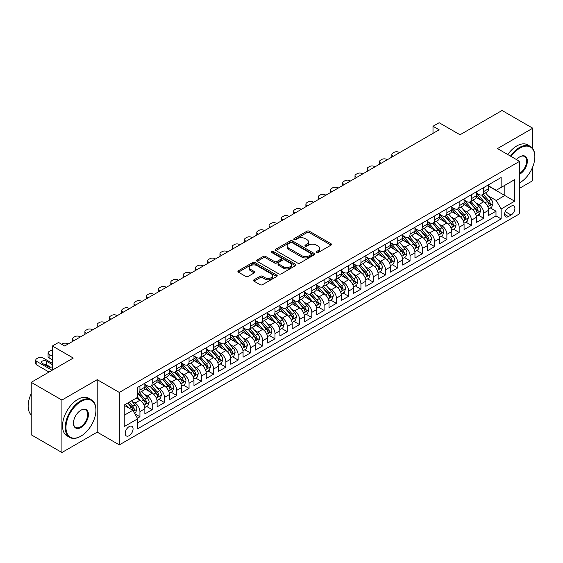 <?xml version="1.0" encoding="UTF-8"?>
<svg xmlns="http://www.w3.org/2000/svg" width="563" height="563" viewBox="0 0 563 563"><rect width="100%" height="100%" fill="white"/><g stroke="black" fill="none" stroke-linecap="round" stroke-linejoin="round"><path stroke-width="0.84" d="M316.526 252.527A1.196 0.69 0 0 0 318.215 252.527L331.016 245.137A1.703 0.985 0 0 0 331.516 244.441A1.703 0.985 0 0 0 331.016 243.744L309.326 231.217A1.703 0.985 0 0 0 306.912 231.217L294.111 238.613A1.196 0.69 0 0 0 293.759 239.099A1.196 0.69 0 0 0 294.111 239.585A1.196 0.69 0 0 0 295.8 239.585L297.454 238.628A5.454 3.146 0 0 1 305.167 238.628L306.976 239.676A5.454 3.146 0 0 1 308.573 241.9A5.454 3.146 0 0 1 306.976 244.124L305.315 245.081A1.196 0.69 0 0 0 304.97 245.574A1.196 0.69 0 0 0 305.315 246.059A1.196 0.69 0 0 0 307.004 246.059L308.665 245.102A5.454 3.146 0 0 1 316.378 245.102L318.186 246.144A5.454 3.146 0 0 1 319.777 248.374A5.454 3.146 0 0 1 318.186 250.598L316.526 251.555A1.196 0.69 0 0 0 316.174 252.041A1.196 0.69 0 0 0 316.526 252.527L316.526 251.555M129.131 435.678A5.56 3.209 120 0 0 132.762 430.779A5.56 3.209 120 0 0 131.911 426.325A5.56 3.209 120 0 0 129.131 426.599A5.56 3.209 120 0 0 125.507 431.497A5.56 3.209 120 0 0 126.358 435.952A5.56 3.209 120 0 0 129.131 435.678M254.012 279.783A1.703 0.985 0 0 0 253.512 280.48A1.703 0.985 0 0 0 254.012 281.176L260.092 284.688A1.703 0.985 0 0 0 262.506 284.688L276.729 276.482A1.703 0.985 0 0 0 277.228 275.786A1.703 0.985 0 0 0 276.729 275.089L255.032 262.562A1.703 0.985 0 0 0 252.625 262.562L238.402 270.775A1.703 0.985 0 0 0 237.903 271.472A1.703 0.985 0 0 0 238.402 272.168L245.757 276.412A1.703 0.985 0 0 0 248.163 276.412L254.251 272.9A1.703 0.985 0 0 0 254.75 272.203A1.703 0.985 0 0 0 254.251 271.507L250.605 269.403A4.56 2.632 0 0 1 249.268 267.538A4.56 2.632 0 0 1 252.083 265.11A4.56 2.632 0 0 1 257.052 265.68L271.331 273.921A4.56 2.632 0 0 1 272.668 275.786A4.56 2.632 0 0 1 269.853 278.213A4.56 2.632 0 0 1 264.884 277.643L262.506 276.271A1.703 0.985 0 0 0 260.092 276.271L254.012 279.783L254.012 281.176L260.092 277.693L260.092 276.271M532.76 148.639L532.76 128.209L502.069 110.489L460.02 134.768L439.147 122.72L433.003 126.26L439.147 129.807L64.675 346.006L58.538 342.459L52.401 346.006L52.401 370.102M61.916 400.054L61.916 452.511L97.209 432.131L97.209 379.673L61.916 400.054L31.218 382.333L73.267 358.054L52.401 346.006M97.209 379.673L119.314 392.432L519.565 161.349L519.565 213.806L119.314 444.89L119.314 392.432M532.76 128.209L497.467 148.59L519.565 161.349M297.574 263.055A1.703 0.985 0 0 0 299.988 263.055L314.203 254.842A1.703 0.985 0 0 0 314.703 254.145A1.703 0.985 0 0 0 314.203 253.449L292.514 240.929A1.703 0.985 0 0 0 290.1 240.929L275.884 249.135A1.703 0.985 0 0 0 275.384 249.831A1.703 0.985 0 0 0 275.884 250.528L297.574 263.055M272.203 252.787A1.196 0.69 0 0 1 273.414 252.956L273.414 251.534L295.469 264.272A1.703 0.985 0 0 1 295.962 264.969A1.703 0.985 0 0 1 295.469 265.659L281.247 273.871A1.703 0.985 0 0 1 278.833 273.871L257.143 261.345L257.143 259.958A1.703 0.985 0 0 0 256.644 260.655A1.703 0.985 0 0 0 257.143 261.345M257.143 259.958L263.231 256.439A1.703 0.985 0 0 1 265.637 256.439L274.434 261.521A1.703 0.985 0 0 0 276.848 261.521L280.881 259.191A1.703 0.985 0 0 0 281.38 258.494A1.703 0.985 0 0 0 280.881 257.798L271.725 252.513A1.196 0.69 0 0 1 271.373 252.027A1.196 0.69 0 0 1 272.112 251.387A1.196 0.69 0 0 1 273.414 251.534M61.916 452.511L31.218 434.791L31.218 382.333M519.565 188.288L532.76 180.667L532.76 166.789M137.393 418.218L139.941 416.747L134.846 413.805M131.946 401.285L135.029 403.066A6.946 4.011 60 0 1 139.941 411.574L144.853 408.738L144.853 413.911L152.214 409.66L146.626 406.437M144.219 394.199L147.302 395.979A6.946 4.011 60 0 1 152.214 404.487L157.126 401.651L157.126 406.824L164.495 402.573L158.907 399.343M156.5 387.112L159.582 388.892A6.946 4.011 60 0 1 164.495 397.394L169.407 394.564L169.407 399.737L176.768 395.479L171.187 392.256M168.78 380.025L171.863 381.798A6.946 4.011 60 0 1 176.768 390.307L181.68 387.471L181.68 392.65L189.048 388.393L183.461 385.169M181.054 372.931L184.136 374.712A6.946 4.011 60 0 1 189.048 383.22L193.961 380.384L193.961 385.556L201.329 381.306L195.741 378.083M193.334 365.844L196.417 367.625A6.946 4.011 60 0 1 201.329 376.133L206.241 373.297L206.241 378.47L213.602 374.219L208.021 370.989M205.608 358.758L208.69 360.538A6.946 4.011 60 0 1 213.602 369.039L218.514 366.21L218.514 371.383L225.883 367.125L220.295 363.902M217.888 351.671L220.97 353.451A6.946 4.011 60 0 1 225.883 361.953L230.795 359.117L230.795 364.296L238.163 360.038L232.575 356.815M230.168 344.577L233.251 346.358A6.946 4.011 60 0 1 238.163 354.866L243.068 352.03L243.068 357.202L250.436 352.952L244.849 349.729M242.442 337.49L245.524 339.271A6.946 4.011 60 0 1 250.436 347.779L255.349 344.943L255.349 350.116L262.717 345.865L257.129 342.635M254.722 330.404L257.805 332.184A6.946 4.011 60 0 1 262.717 340.685L267.629 337.856L267.629 343.029L274.99 338.778L269.41 335.548M266.996 323.317L270.085 325.097A6.946 4.011 60 0 1 274.99 333.599L279.902 330.762L279.902 335.942L287.271 331.684L281.683 328.461M279.276 316.223L282.359 318.004A6.946 4.011 60 0 1 287.271 326.512L292.183 323.676L292.183 328.848L299.551 324.598L293.963 321.374M291.557 309.136L294.639 310.917A6.946 4.011 60 0 1 299.551 319.425L304.456 316.589L304.456 321.762L311.825 317.511L306.237 314.288M303.83 302.049L306.912 303.83A6.946 4.011 60 0 1 311.825 312.338L316.737 309.502L316.737 314.675L324.105 310.424L318.517 307.194M316.11 294.963L319.193 296.743A6.946 4.011 60 0 1 324.105 305.245L329.017 302.408L329.017 307.588L336.378 303.33L330.798 300.107M328.391 287.869L331.473 289.649A6.946 4.011 60 0 1 336.378 298.158L341.291 295.322L341.291 300.494L348.659 296.244L343.071 293.02M340.664 280.782L343.747 282.563A6.946 4.011 60 0 1 348.659 291.071L353.571 288.235L353.571 293.407L360.939 289.157L355.352 285.934M352.945 273.695L356.027 275.476A6.946 4.011 60 0 1 360.939 283.984L365.844 281.148L365.844 286.321L373.213 282.07L367.625 278.84M365.218 266.609L368.301 268.389A6.946 4.011 60 0 1 373.213 276.89L378.125 274.054L378.125 279.234L385.493 274.976L379.905 271.753M377.499 259.515L380.581 261.295A6.946 4.011 60 0 1 385.493 269.804L390.405 266.968L390.405 272.14L397.767 267.889L392.186 264.666M389.779 252.428L392.861 254.209A6.946 4.011 60 0 1 397.767 262.717L402.679 259.881L402.679 265.053L410.047 260.803L404.459 257.58M402.052 245.341L405.135 247.122A6.946 4.011 60 0 1 410.047 255.63L414.959 252.794L414.959 257.967L422.327 253.716L416.74 250.486M414.333 238.255L417.415 240.035A6.946 4.011 60 0 1 422.327 248.536L427.24 245.7L427.24 250.88L434.601 246.622L429.013 243.399M426.606 231.168L429.689 232.941A6.946 4.011 60 0 1 434.601 241.45L439.513 238.613L439.513 243.793L446.881 239.535L441.293 236.312M438.887 224.074L441.969 225.854A6.946 4.011 60 0 1 446.881 234.363L451.793 231.527L451.793 236.699L459.155 232.449L453.574 229.225M451.167 216.987L454.25 218.768A6.946 4.011 60 0 1 459.155 227.276L464.067 224.44L464.067 229.613L471.435 225.362L465.847 222.132M463.44 209.9L466.523 211.681A6.946 4.011 60 0 1 471.435 220.182L476.347 217.346L476.347 222.526L483.716 218.268L483.716 213.096A6.946 4.011 -120 0 0 478.803 204.587L475.721 202.814M478.128 215.045L483.716 218.268M144.853 408.738A6.946 4.011 -120 0 0 139.941 400.23L136.253 398.104M157.126 401.651A6.946 4.011 -120 0 0 152.214 393.143L144.621 388.759M169.407 394.564A6.946 4.011 -120 0 0 164.495 386.056L156.901 381.672M181.68 387.471A6.946 4.011 -120 0 0 176.768 378.969L169.181 374.585M193.961 380.384A6.946 4.011 -120 0 0 189.048 371.876L181.455 367.491M206.241 373.297A6.946 4.011 -120 0 0 201.329 364.789L193.735 360.404M218.514 366.21A6.946 4.011 -120 0 0 213.602 357.702L206.009 353.318M230.795 359.117A6.946 4.011 -120 0 0 225.883 350.615L218.289 346.231M243.068 352.03A6.946 4.011 -120 0 0 238.163 343.521L230.57 339.137M255.349 344.943A6.946 4.011 -120 0 0 250.436 336.435L242.843 332.05M267.629 337.856A6.946 4.011 -120 0 0 262.717 329.348L255.123 324.964M279.902 330.762A6.946 4.011 -120 0 0 274.99 322.261L267.397 317.877M292.183 323.676A6.946 4.011 -120 0 0 287.271 315.167L279.677 310.783M304.456 316.589A6.946 4.011 -120 0 0 299.551 308.081L291.958 303.696M316.737 309.502A6.946 4.011 -120 0 0 311.825 300.994L304.231 296.61M329.017 302.408A6.946 4.011 -120 0 0 324.105 293.907L316.512 289.523M341.291 295.322A6.946 4.011 -120 0 0 336.378 286.813L328.785 282.436M353.571 288.235A6.946 4.011 -120 0 0 348.659 279.727L341.065 275.342M365.844 281.148A6.946 4.011 -120 0 0 360.939 272.64L353.346 268.255M378.125 274.054A6.946 4.011 -120 0 0 373.213 265.553L365.619 261.169M390.405 266.968A6.946 4.011 -120 0 0 385.493 258.459L377.9 254.082M402.679 259.881A6.946 4.011 -120 0 0 397.767 251.372L390.18 246.988M414.959 252.794A6.946 4.011 -120 0 0 410.047 244.286L402.454 239.901M427.24 245.7A6.946 4.011 -120 0 0 422.327 237.199L414.734 232.815M439.513 238.613A6.946 4.011 -120 0 0 434.601 230.112L427.007 225.728M451.793 231.527A6.946 4.011 -120 0 0 446.881 223.018L439.288 218.634M464.067 224.44A6.946 4.011 -120 0 0 459.155 215.932L451.568 211.547M476.347 217.346A6.946 4.011 -120 0 0 471.435 208.845L463.842 204.46M511.091 206.22L508.389 207.782A5.384 3.111 120 0 0 504.877 212.525A5.384 3.111 120 0 0 505.701 216.839A5.384 3.111 120 0 0 508.389 216.572L511.091 215.01A5.384 3.111 120 0 0 514.61 210.266A5.384 3.111 120 0 0 513.787 205.952A5.384 3.111 120 0 0 511.091 206.22M124.226 415.262L132.819 410.3L137.731 418.802L137.731 428.725L501.147 218.908L501.147 208.986L496.235 200.477L487.994 195.72M137.731 418.802L124.226 426.599L124.226 405.05L137.731 397.253L137.731 387.33L501.147 177.514L501.147 187.437L514.652 179.639L514.652 201.188L501.147 208.986M144.853 384.353L147.302 385.768A6.946 4.011 60 0 0 150.778 386.112L155.691 383.276A6.946 4.011 -120 0 0 157.126 380.102L157.126 376.133M157.126 377.266L159.582 378.681A6.946 4.011 60 0 0 163.052 379.026L167.964 376.19A6.946 4.011 -120 0 0 169.407 373.009L169.407 369.039M169.407 370.18L171.863 371.594A6.946 4.011 60 0 0 175.332 371.939L180.244 369.103A6.946 4.011 -120 0 0 181.68 365.922L181.68 361.953M181.68 363.086L184.136 364.507A6.946 4.011 60 0 0 187.613 364.852L192.525 362.016A6.946 4.011 -120 0 0 193.961 358.835L193.961 354.866M193.961 355.999L196.417 357.421A6.946 4.011 60 0 0 199.886 357.758L204.798 354.929A6.946 4.011 -120 0 0 206.241 351.748L206.241 347.779M206.241 348.912L208.69 350.327A6.946 4.011 60 0 0 212.167 350.672L217.079 347.835A6.946 4.011 -120 0 0 218.514 344.655L218.514 340.685M218.514 341.825L220.97 343.24A6.946 4.011 60 0 0 224.447 343.585L229.352 340.749A6.946 4.011 -120 0 0 230.795 337.568L230.795 333.599M230.795 334.732L233.251 336.153A6.946 4.011 60 0 0 236.72 336.498L241.633 333.662A6.946 4.011 -120 0 0 243.068 330.481L243.068 326.512M243.068 327.645L245.524 329.066A6.946 4.011 60 0 0 249.001 329.404L253.913 326.575A6.946 4.011 -120 0 0 255.349 323.394L255.349 319.425M255.349 320.558L257.805 321.973A6.946 4.011 60 0 0 261.274 322.317L266.186 319.481A6.946 4.011 -120 0 0 267.629 316.307L267.629 312.331M267.629 313.471L270.085 314.886A6.946 4.011 60 0 0 273.555 315.231L278.467 312.395A6.946 4.011 -120 0 0 279.902 309.214L279.902 305.245M279.902 306.378L282.359 307.799A6.946 4.011 60 0 0 285.835 308.144L290.74 305.308A6.946 4.011 -120 0 0 292.183 302.127L292.183 298.158M292.183 299.291L294.639 300.712A6.946 4.011 60 0 0 298.108 301.05L303.021 298.221A6.946 4.011 -120 0 0 304.456 295.04L304.456 291.071M304.456 292.204L306.912 293.619A6.946 4.011 60 0 0 310.389 293.963L315.301 291.127A6.946 4.011 -120 0 0 316.737 287.953L316.737 283.977M316.737 285.117L319.193 286.532A6.946 4.011 60 0 0 322.662 286.877L327.575 284.041A6.946 4.011 -120 0 0 329.017 280.86L329.017 276.89M329.017 278.023L331.473 279.445A6.946 4.011 60 0 0 334.943 279.79L339.855 276.954A6.946 4.011 -120 0 0 341.291 273.773L341.291 269.804M341.291 270.937L343.747 272.358A6.946 4.011 60 0 0 347.223 272.703L352.128 269.867A6.946 4.011 -120 0 0 353.571 266.686L353.571 262.717M353.571 263.85L356.027 265.264A6.946 4.011 60 0 0 359.497 265.609L364.409 262.773A6.946 4.011 -120 0 0 365.844 259.599L365.844 255.63M365.844 256.763L368.301 258.178A6.946 4.011 60 0 0 371.777 258.523L376.689 255.686A6.946 4.011 -120 0 0 378.125 252.506L378.125 248.536M378.125 249.669L380.581 251.091A6.946 4.011 60 0 0 384.05 251.436L388.963 248.6A6.946 4.011 -120 0 0 390.405 245.419L390.405 241.45M390.405 242.583L392.861 244.004A6.946 4.011 60 0 0 396.331 244.349L401.243 241.513A6.946 4.011 -120 0 0 402.679 238.332L402.679 234.363M402.679 235.496L405.135 236.91A6.946 4.011 60 0 0 408.611 237.255L413.516 234.419A6.946 4.011 -120 0 0 414.959 231.245L414.959 227.276M414.959 228.409L417.415 229.824A6.946 4.011 60 0 0 420.885 230.168L425.797 227.332A6.946 4.011 -120 0 0 427.24 224.151L427.24 220.182M427.24 221.322L429.689 222.737A6.946 4.011 60 0 0 433.165 223.082L438.077 220.246A6.946 4.011 -120 0 0 439.513 217.065L439.513 213.096M439.513 214.229L441.969 215.65A6.946 4.011 60 0 0 445.439 215.995L450.351 213.159A6.946 4.011 -120 0 0 451.793 209.978L451.793 206.009M451.793 207.142L454.25 208.556A6.946 4.011 60 0 0 457.719 208.901L462.631 206.065A6.946 4.011 -120 0 0 464.067 202.891L464.067 198.922M464.067 200.055L466.523 201.47A6.946 4.011 60 0 0 469.999 201.814L474.912 198.978A6.946 4.011 -120 0 0 476.347 195.797L476.347 191.828M137.731 422.771L495.989 215.932L495.989 211.181L488.628 215.439L488.628 210.259A6.946 4.011 -120 0 0 483.716 201.758L476.122 197.374M476.347 192.968L478.803 194.383A6.946 4.011 -120 0 0 482.273 194.728A6.946 4.011 -120 0 0 483.716 191.547L483.716 187.578M482.273 194.728L487.185 191.892A6.946 4.011 -120 0 0 488.628 188.711L488.628 184.741M139.941 386.056L139.941 390.025A6.946 4.011 60 0 1 138.498 393.206A6.946 4.011 60 0 1 137.731 393.488M138.498 393.206L143.41 390.37A6.946 4.011 -120 0 0 144.853 387.189L144.853 383.22M152.214 378.969L152.214 382.939A6.946 4.011 60 0 1 150.778 386.112M164.495 371.876L164.495 375.845A6.946 4.011 60 0 1 163.052 379.026M176.768 364.789L176.768 368.758A6.946 4.011 60 0 1 175.332 371.939M189.048 357.702L189.048 361.671A6.946 4.011 60 0 1 187.613 364.852M201.329 350.615L201.329 354.584A6.946 4.011 60 0 1 199.886 357.758M213.602 343.521L213.602 347.491A6.946 4.011 60 0 1 212.167 350.672M225.883 336.435L225.883 340.404A6.946 4.011 60 0 1 224.447 343.585M238.163 329.348L238.163 333.317A6.946 4.011 60 0 1 236.72 336.498M250.436 322.261L250.436 326.23A6.946 4.011 60 0 1 249.001 329.404M262.717 315.167L262.717 319.137A6.946 4.011 60 0 1 261.274 322.317M274.99 308.081L274.99 312.05A6.946 4.011 60 0 1 273.555 315.231M287.271 300.994L287.271 304.963A6.946 4.011 60 0 1 285.835 308.144M299.551 293.907L299.551 297.876A6.946 4.011 60 0 1 298.108 301.05M311.825 286.813L311.825 290.782A6.946 4.011 60 0 1 310.389 293.963M324.105 279.727L324.105 283.696A6.946 4.011 60 0 1 322.662 286.877M336.378 272.64L336.378 276.609A6.946 4.011 60 0 1 334.943 279.79M348.659 265.553L348.659 269.522A6.946 4.011 60 0 1 347.223 272.703M360.939 258.459L360.939 262.435A6.946 4.011 60 0 1 359.497 265.609M373.213 251.372L373.213 255.342A6.946 4.011 60 0 1 371.777 258.523M385.493 244.286L385.493 248.255A6.946 4.011 60 0 1 384.05 251.436M397.767 237.199L397.767 241.168A6.946 4.011 60 0 1 396.331 244.349M410.047 230.105L410.047 234.081A6.946 4.011 60 0 1 408.611 237.255M422.327 223.018L422.327 226.988A6.946 4.011 60 0 1 420.885 230.168M434.601 215.932L434.601 219.901A6.946 4.011 60 0 1 433.165 223.082M446.881 208.845L446.881 212.814A6.946 4.011 60 0 1 445.439 215.995M459.155 201.758L459.155 205.727A6.946 4.011 60 0 1 457.719 208.901M471.435 194.664L471.435 198.633A6.946 4.011 60 0 1 469.999 201.814M471.435 220.182L471.435 225.362M459.155 227.276L459.155 232.449M446.881 234.363L446.881 239.535M434.601 241.45L434.601 246.622M422.327 248.536L422.327 253.716M410.047 255.63L410.047 260.803M397.767 262.717L397.767 267.889M385.493 269.804L385.493 274.976M373.213 276.89L373.213 282.07M360.939 283.984L360.939 289.157M348.659 291.071L348.659 296.244M336.378 298.158L336.378 303.33M324.105 305.245L324.105 310.424M311.825 312.338L311.825 317.511M299.551 319.425L299.551 324.598M287.271 326.512L287.271 331.684M274.99 333.599L274.99 338.778M262.717 340.685L262.717 345.865M250.436 347.779L250.436 352.952M238.163 354.866L238.163 360.038M225.883 361.953L225.883 367.125M213.602 369.039L213.602 374.219M201.329 376.133L201.329 381.306M189.048 383.22L189.048 388.393M176.768 390.307L176.768 395.479M164.495 397.394L164.495 402.573M152.214 404.487L152.214 409.66M139.941 411.574L139.941 416.747M132.819 410.3L124.226 405.339M496.235 200.477L504.828 195.516L504.828 185.311L514.652 179.639M488.628 186.163L514.652 201.188M488.628 185.874L496.235 190.273L501.147 187.437M97.209 432.131L119.314 444.89M433.003 126.26L433.003 133.354M490.408 207.958L495.989 211.181M495.989 215.932L501.147 218.908M317.004 252.696L318.186 252.013A5.454 3.146 0 0 0 319.777 249.789L319.777 248.374M308.573 241.9L308.573 243.322A5.454 3.146 0 0 1 306.976 245.545L305.793 246.228M331.016 243.744L331.016 245.137L309.326 232.639A1.703 0.985 0 0 0 306.912 232.639L294.59 239.754M314.182 254.856L292.514 242.343A1.703 0.985 0 0 0 290.1 242.343L275.905 250.542M311.191 254.631A1.196 0.69 0 0 0 311.543 254.145A1.196 0.69 0 0 0 311.191 253.66L292.155 242.667A1.196 0.69 0 0 0 290.466 242.667L288.72 243.673A5.454 3.146 0 0 0 287.123 245.904A5.454 3.146 0 0 0 288.72 248.128L301.733 255.644A5.454 3.146 0 0 0 309.446 255.644L311.191 254.631L311.191 256.052A1.196 0.69 0 0 0 311.543 255.567L311.543 254.145M287.123 245.904L287.123 247.319A5.454 3.146 0 0 0 288.72 249.543L288.72 248.128M311.191 256.052L309.446 257.059A5.454 3.146 0 0 1 301.733 257.059L288.72 249.543M257.164 261.359L263.231 257.861L263.231 256.439M281.38 258.494L281.38 259.909A1.703 0.985 0 0 1 280.881 260.606L276.848 262.942A1.703 0.985 0 0 1 274.434 262.942L265.637 257.861A1.703 0.985 0 0 0 263.231 257.861M273.414 252.956L295.441 265.673M283.562 266.792A4.56 2.632 0 0 0 288.53 267.362A4.56 2.632 0 0 0 291.345 264.934A4.56 2.632 0 0 0 290.015 263.069L284.984 260.162A1.703 0.985 0 0 0 282.57 260.162L278.537 262.499A1.703 0.985 0 0 0 278.038 263.188A1.703 0.985 0 0 0 278.537 263.885L283.562 266.792L283.562 268.206A4.56 2.632 0 0 0 288.53 268.783A4.56 2.632 0 0 0 291.345 266.348L291.345 264.934M278.038 263.188L278.038 264.61A1.703 0.985 0 0 0 278.537 265.307L278.537 263.885M283.562 268.206L278.537 265.307M272.668 275.786L272.668 277.2A4.56 2.632 0 0 1 269.853 279.635A4.56 2.632 0 0 1 264.884 279.065L262.506 277.693A1.703 0.985 0 0 0 260.092 277.693M249.268 267.538L249.268 268.959A4.56 2.632 0 0 0 250.605 270.817L250.605 269.403M254.23 272.907L250.605 270.817M276.7 276.496L255.032 263.984A1.703 0.985 0 0 0 252.625 263.984L238.423 272.182M488.522 209.042L491.696 207.212L492.921 203.665A4.603 2.653 -120 0 0 491.126 199.351L485.517 192.856M393.41 156.211L392.861 155.895A3.469 2.006 -0 0 1 391.841 154.473A3.469 2.006 -0 0 1 392.861 153.059L394.086 152.348A3.469 2.006 -0 0 1 398.998 152.348L399.547 152.664M484.398 202.201L477.741 194.502A13.28 7.671 -120 0 0 476.347 193.039M480.746 200.041L477.023 195.734A11.028 6.369 -120 0 0 476.347 194.995M481.647 194.974L487.326 201.547A4.603 2.653 60 0 1 488.965 204.714C489.655 205.643 490.148 205.354 490.436 203.862A4.603 2.653 -120 0 0 488.797 200.695L483.188 194.2M481.984 194.868L488.079 201.927A2.343 1.351 60 0 1 488.67 202.842L490.436 203.862M488.965 204.714L489.296 205.263M519.565 182.898L519.874 182.722L519.565 182.898A21.183 12.231 120 0 0 519.874 182.722L519.874 182.722A21.183 12.231 120 0 0 534.85 156.781A21.183 12.231 120 0 0 519.874 148.132A21.183 12.231 120 0 0 511.105 156.465M510.472 156.099A21.704 12.534 -60 0 1 519.501 147.492A21.704 12.534 -60 0 1 530.353 146.415A21.704 12.534 -60 0 1 534.85 156.352A21.704 12.534 -60 0 1 534.85 156.57M516.538 159.603A10.591 6.116 -60 0 1 519.874 156.781A10.591 6.116 -60 0 1 527.362 161.102A10.591 6.116 -60 0 1 519.874 174.073A10.591 6.116 -60 0 1 519.565 174.241M507.77 154.543A21.704 12.534 -60 0 1 516.799 145.93A21.704 12.534 -60 0 1 527.651 144.86L530.353 146.415M519.565 173.404A10.071 5.813 120 0 0 526.095 164.523A10.071 5.813 120 0 0 524.54 156.493A10.071 5.813 120 0 0 519.684 156.887M80.579 436.346L80.945 436.135A21.183 12.231 120 0 0 95.921 410.188A21.183 12.231 120 0 0 80.945 401.546A21.183 12.231 120 0 0 65.962 427.486A21.183 12.231 120 0 0 80.945 436.135L80.572 436.346A21.704 12.534 -60 0 1 80.572 436.346A21.704 12.534 -60 0 1 69.721 437.423A21.704 12.534 -60 0 1 66.399 420.033A21.704 12.534 -60 0 1 80.572 400.905A21.704 12.534 -60 0 1 91.424 399.829A21.704 12.534 -60 0 1 95.921 409.765A21.704 12.534 -60 0 1 95.921 409.984M80.945 427.486A10.591 6.116 -60 0 1 73.457 423.165A10.591 6.116 -60 0 1 80.945 410.188L80.945 410.188A10.591 6.116 -60 0 1 88.433 414.516A10.591 6.116 -60 0 1 80.945 427.486M73.457 422.947A10.071 5.813 120 0 0 75.541 427.345A10.071 5.813 120 0 0 80.572 426.845A10.071 5.813 120 0 0 87.152 417.971A10.071 5.813 120 0 0 85.611 409.906A10.071 5.813 120 0 0 80.755 410.3M69.721 437.423L67.025 435.861A21.704 12.534 -60 0 1 63.696 418.471A21.704 12.534 -60 0 1 77.877 399.343A21.704 12.534 -60 0 1 88.729 398.273L91.424 399.829M31.218 414.938A21.704 12.534 -60 0 1 31.218 393.678M476.242 216.136L479.416 214.299L480.64 210.759A4.603 2.653 -120 0 0 478.853 206.438L473.244 199.942M381.13 163.298L380.581 162.981A3.469 2.006 -0 0 1 379.561 161.567A3.469 2.006 -0 0 1 380.581 160.145L381.805 159.435A3.469 2.006 -0 0 1 386.718 159.435L387.274 159.758M472.118 209.295L465.467 201.589A13.28 7.671 -120 0 0 464.067 200.132M468.472 207.128L464.749 202.821A11.028 6.369 -120 0 0 464.067 202.082M469.373 202.068L475.045 208.634A4.603 2.653 60 0 1 476.685 211.801C477.375 212.73 477.867 212.448 478.163 210.956A4.603 2.653 -120 0 0 476.516 207.782L470.907 201.287M469.704 201.955L475.805 209.014A2.343 1.351 60 0 1 476.389 209.936L478.163 210.956M476.685 211.801L477.023 212.35M463.968 223.222L467.135 221.393L468.367 217.846A4.603 2.653 -120 0 0 466.572 213.525L460.963 207.029M368.856 170.385L368.301 170.068A3.469 2.006 -0 0 1 367.287 168.654A3.469 2.006 -0 0 1 368.301 167.232L369.532 166.528A3.469 2.006 -0 0 1 374.444 166.528L374.993 166.845M459.837 216.382L453.187 208.676A13.28 7.671 -120 0 0 451.793 207.219M456.192 214.221L452.469 209.915A11.028 6.369 -120 0 0 451.793 209.169M457.093 209.154L462.765 215.72A4.603 2.653 60 0 1 464.412 218.894C465.101 219.816 465.594 219.535 465.882 218.043A4.603 2.653 -120 0 0 464.243 214.869L458.634 208.38M457.43 209.049L463.525 216.108A2.343 1.351 60 0 1 464.116 217.022L465.882 218.043M464.412 218.894L464.742 219.436M451.688 230.309L454.862 228.479L456.086 224.933A4.603 2.653 -120 0 0 454.299 220.612L448.69 214.116M356.576 177.479L356.027 177.155A3.469 2.006 -0 0 1 355.007 175.74A3.469 2.006 -0 0 1 356.027 174.326L357.252 173.615A3.469 2.006 -0 0 1 362.164 173.615L362.72 173.932M447.564 223.469L440.913 215.77A13.28 7.671 -120 0 0 439.513 214.306M443.911 221.308L440.196 217.001A11.028 6.369 -120 0 0 439.513 216.255M444.819 216.241L450.491 222.814A4.603 2.653 60 0 1 452.131 225.981C452.821 226.903 453.314 226.622 453.602 225.13A4.603 2.653 -120 0 0 451.962 221.963L446.353 215.467M445.15 216.136L451.245 223.194A2.343 1.351 60 0 1 451.836 224.109L453.602 225.13M452.131 225.981L452.469 226.523M439.407 237.396L442.581 235.566L443.813 232.019A4.603 2.653 -120 0 0 442.018 227.705L436.409 221.21M344.303 184.565L343.747 184.249A3.469 2.006 -0 0 1 342.733 182.827A3.469 2.006 -0 0 1 343.747 181.413L344.978 180.702A3.469 2.006 -0 0 1 349.883 180.702L350.439 181.019M435.283 230.556L428.633 222.857A13.28 7.671 -120 0 0 427.24 221.393M431.638 228.395L427.915 224.088A11.028 6.369 -120 0 0 427.24 223.349M432.539 223.328L438.211 229.901A4.603 2.653 60 0 1 439.851 233.068C440.548 233.997 441.033 233.708 441.329 232.216A4.603 2.653 -120 0 0 439.689 229.05L434.073 222.554M432.87 223.222L438.971 230.281A2.343 1.351 60 0 1 439.562 231.196L441.329 232.216M439.851 233.068L440.189 233.617M427.134 244.49L430.308 242.653L431.532 239.113A4.603 2.653 -120 0 0 429.738 234.792L424.129 228.296M332.022 191.652L331.473 191.336A3.469 2.006 -0 0 1 330.453 189.914A3.469 2.006 -0 0 1 331.473 188.499L332.698 187.789A3.469 2.006 -0 0 1 337.61 187.789L338.159 188.112M423.01 237.649L416.353 229.943A13.28 7.671 -120 0 0 414.959 228.487M419.358 235.482L415.635 231.175A11.028 6.369 -120 0 0 414.959 230.436M420.258 230.422L425.938 236.988A4.603 2.653 60 0 1 427.577 240.155C428.267 241.084 428.76 240.802 429.048 239.31A4.603 2.653 -120 0 0 427.408 236.136L421.8 229.641M420.596 230.309L426.691 237.368A2.343 1.351 60 0 1 427.282 238.29L429.048 239.31M427.577 240.155L427.908 240.704M414.854 251.577L418.027 249.747L419.252 246.2A4.603 2.653 -120 0 0 417.465 241.879L411.856 235.383M319.742 198.739L319.193 198.422A3.469 2.006 -0 0 1 318.172 197.008A3.469 2.006 -0 0 1 319.193 195.586L320.417 194.882A3.469 2.006 -0 0 1 325.33 194.882L325.886 195.199M410.73 244.736L404.079 237.03A13.28 7.671 -120 0 0 402.679 235.573M407.084 242.576L403.361 238.262A11.028 6.369 -120 0 0 402.679 237.523M407.985 237.509L413.657 244.075A4.603 2.653 60 0 1 415.297 247.248C415.987 248.17 416.479 247.889 416.768 246.397A4.603 2.653 -120 0 0 415.128 243.223L409.519 236.734M408.316 237.403L414.41 244.462A2.343 1.351 60 0 1 415.001 245.377L416.768 246.397M415.297 247.248L415.635 247.79M402.58 258.663L405.747 256.834L406.979 253.287A4.603 2.653 -120 0 0 405.184 248.966L399.575 242.47M307.468 205.833L306.912 205.509A3.469 2.006 -0 0 1 305.899 204.095A3.469 2.006 -0 0 1 306.912 202.68L308.144 201.969A3.469 2.006 -0 0 1 313.056 201.969L313.605 202.286M398.449 251.823L391.799 244.124A13.28 7.671 -120 0 0 390.405 242.66M394.804 249.662L391.081 245.355A11.028 6.369 -120 0 0 390.405 244.609M395.705 244.595L401.377 251.168A4.603 2.653 60 0 1 403.024 254.335C403.713 255.257 404.206 254.976 404.494 253.484A4.603 2.653 -120 0 0 402.855 250.317L397.246 243.821M396.042 244.49L402.137 251.548A2.343 1.351 60 0 1 402.728 252.463L404.494 253.484M403.024 254.335L403.354 254.877M390.3 265.75L393.474 263.92L394.698 260.373A4.603 2.653 -120 0 0 392.911 256.059L387.302 249.564M295.188 212.92L294.639 212.603A3.469 2.006 -0 0 1 293.619 211.181A3.469 2.006 -0 0 1 294.639 209.767L295.864 209.056A3.469 2.006 -0 0 1 300.776 209.056L301.325 209.373M386.176 258.91L379.518 251.211A13.28 7.671 -120 0 0 378.125 249.747M382.523 256.749L378.808 252.442A11.028 6.369 -120 0 0 378.125 251.703M383.431 251.682L389.103 258.255A4.603 2.653 60 0 1 390.743 261.422C391.433 262.351 391.925 262.062 392.214 260.57A4.603 2.653 -120 0 0 390.574 257.404L384.965 250.908M383.762 251.577L389.856 258.635A2.343 1.351 60 0 1 390.448 259.55L392.214 260.57M390.743 261.422L391.074 261.971M378.019 272.844L381.193 271.007L382.425 267.467A4.603 2.653 -120 0 0 380.63 263.146L375.021 256.651M282.915 220.006L282.359 219.69A3.469 2.006 -0 0 1 281.345 218.268A3.469 2.006 -0 0 1 282.359 216.854L283.59 216.143A3.469 2.006 -0 0 1 288.495 216.143L289.051 216.466M373.895 266.003L367.245 258.297A13.28 7.671 -120 0 0 365.844 256.841M370.25 263.836L366.527 259.529A11.028 6.369 -120 0 0 365.844 258.79M371.151 258.776L376.823 265.342A4.603 2.653 60 0 1 378.463 268.509C379.159 269.438 379.645 269.156 379.941 267.664A4.603 2.653 -120 0 0 378.301 264.49L372.685 257.995M371.481 258.663L377.583 265.722A2.343 1.351 60 0 1 378.174 266.644L379.941 267.664M378.463 268.509L378.8 269.058M365.746 279.931L368.92 278.101L370.144 274.554A4.603 2.653 -120 0 0 368.35 270.233L362.741 263.737M270.634 227.093L270.085 226.776A3.469 2.006 -0 0 1 269.065 225.362A3.469 2.006 -0 0 1 270.085 223.94L271.31 223.237A3.469 2.006 -0 0 1 276.222 223.237L276.771 223.553M361.622 273.09L354.964 265.384A13.28 7.671 -120 0 0 353.571 263.927M357.969 270.93L354.247 266.616A11.028 6.369 -120 0 0 353.571 265.877M358.87 265.863L364.55 272.429A4.603 2.653 60 0 1 366.189 275.603C366.879 276.524 367.372 276.243 367.66 274.751A4.603 2.653 -120 0 0 366.02 271.577L360.411 265.082M359.208 265.757L365.303 272.816A2.343 1.351 60 0 1 365.894 273.731L367.66 274.751M366.189 275.603L366.52 276.144M353.465 287.017L356.639 285.188L357.864 281.641A4.603 2.653 -120 0 0 356.076 277.32L350.467 270.824M258.354 234.187L257.805 233.863A3.469 2.006 -0 0 1 256.784 232.449A3.469 2.006 -0 0 1 257.805 231.027L259.029 230.323A3.469 2.006 -0 0 1 263.941 230.323L264.497 230.64M349.341 280.177L342.691 272.471A13.28 7.671 -120 0 0 341.291 271.014M345.696 278.016L341.973 273.709A11.028 6.369 -120 0 0 341.291 272.964M346.597 272.949L352.269 279.515A4.603 2.653 60 0 1 353.909 282.689C354.599 283.611 355.091 283.33 355.38 281.838A4.603 2.653 -120 0 0 353.74 278.671L348.131 272.175M346.928 272.844L353.022 279.902A2.343 1.351 60 0 1 353.613 280.817L355.38 281.838M353.909 282.689L354.247 283.231M341.192 294.104L344.359 292.274L345.591 288.728A4.603 2.653 -120 0 0 343.796 284.406L338.187 277.918M246.08 241.274L245.524 240.957A3.469 2.006 -0 0 1 244.511 239.535A3.469 2.006 -0 0 1 245.524 238.121L246.756 237.41A3.469 2.006 -0 0 1 251.668 237.41L252.217 237.727M337.061 287.264L330.411 279.565A13.28 7.671 -120 0 0 329.017 278.101M333.416 285.103L329.693 280.796A11.028 6.369 -120 0 0 329.017 280.057M334.316 280.036L339.989 286.609A4.603 2.653 60 0 1 341.628 289.776C342.325 290.705 342.818 290.417 343.106 288.925A4.603 2.653 -120 0 0 341.467 285.758L335.858 279.262M334.654 279.931L340.749 286.989A2.343 1.351 60 0 1 341.34 287.904L343.106 288.925M341.628 289.776L341.966 290.325M328.912 301.198L332.086 299.361L333.31 295.821A4.603 2.653 -120 0 0 331.523 291.5L325.907 285.005M233.8 248.36L233.251 248.044A3.469 2.006 -0 0 1 232.23 246.622A3.469 2.006 -0 0 1 233.251 245.208L234.475 244.497A3.469 2.006 -0 0 1 239.388 244.497L239.937 244.821M324.788 294.35L318.13 286.651A13.28 7.671 -120 0 0 316.737 285.188M321.135 292.19L317.419 287.883A11.028 6.369 -120 0 0 316.737 287.144M322.036 287.123L327.715 293.696A4.603 2.653 60 0 1 329.355 296.863C330.045 297.792 330.537 297.51 330.826 296.011A4.603 2.653 -120 0 0 329.186 292.844L323.577 286.349M322.374 287.017L328.468 294.076A2.343 1.351 60 0 1 329.059 294.998L330.826 296.011M329.355 296.863L329.686 297.412M316.631 308.285L319.805 306.455L321.037 302.908A4.603 2.653 -120 0 0 319.242 298.587L313.633 292.091M221.526 255.447L220.97 255.13A3.469 2.006 -0 0 1 219.957 253.716A3.469 2.006 -0 0 1 220.97 252.294L222.202 251.584A3.469 2.006 -0 0 1 227.107 251.584L227.663 251.907M312.507 301.444L305.857 293.738A13.28 7.671 -120 0 0 304.456 292.281M308.862 299.284L305.139 294.97A11.028 6.369 -120 0 0 304.456 294.231M309.763 294.217L315.435 300.783A4.603 2.653 60 0 1 317.075 303.957C317.764 304.879 318.257 304.597 318.552 303.105A4.603 2.653 -120 0 0 316.906 299.931L311.297 293.436M310.093 294.104L316.195 301.17A2.343 1.351 60 0 1 316.786 302.085L318.552 303.105M317.075 303.957L317.412 304.499M304.358 315.371L307.532 313.542L308.756 309.995A4.603 2.653 -120 0 0 306.962 305.674L301.353 299.178M209.246 262.541L208.69 262.217A3.469 2.006 -0 0 1 207.677 260.803A3.469 2.006 -0 0 1 208.69 259.381L209.922 258.677A3.469 2.006 -0 0 1 214.834 258.677L215.383 258.994M300.234 308.531L293.576 300.825A13.28 7.671 -120 0 0 292.183 299.368M296.581 306.371L292.859 302.064A11.028 6.369 -120 0 0 292.183 301.318M297.482 301.304L303.161 307.87A4.603 2.653 60 0 1 304.801 311.043C305.491 311.965 305.983 311.684 306.272 310.192A4.603 2.653 -120 0 0 304.632 307.025L299.023 300.529M297.82 301.198L303.914 308.257A2.343 1.351 60 0 1 304.506 309.171L306.272 310.192M304.801 311.043L305.132 311.585M292.077 322.458L295.251 320.629L296.476 317.082A4.603 2.653 -120 0 0 294.688 312.761L289.079 306.272M196.966 269.628L196.417 269.311A3.469 2.006 -0 0 1 195.396 267.889A3.469 2.006 -0 0 1 196.417 266.475L197.641 265.764A3.469 2.006 -0 0 1 202.553 265.764L203.109 266.081M287.953 315.618L281.303 307.919A13.28 7.671 -120 0 0 279.902 306.455M284.301 313.457L280.585 309.15A11.028 6.369 -120 0 0 279.902 308.411M285.209 308.39L290.881 314.963A4.603 2.653 60 0 1 292.521 318.13C293.21 319.059 293.703 318.771 293.992 317.279A4.603 2.653 -120 0 0 292.352 314.112L286.743 307.616M285.54 308.285L291.634 315.343A2.343 1.351 60 0 1 292.225 316.258L293.992 317.279M292.521 318.13L292.859 318.679M279.804 329.552L282.971 327.715L284.202 324.175A4.603 2.653 -120 0 0 282.408 319.854L276.799 313.359M184.692 276.714L184.136 276.398A3.469 2.006 -0 0 1 183.123 274.976A3.469 2.006 -0 0 1 184.136 273.562L185.368 272.851A3.469 2.006 -0 0 1 190.28 272.851L190.829 273.168M275.673 322.705L269.023 315.006A13.28 7.671 -120 0 0 267.629 313.542M272.028 320.544L268.305 316.237A11.028 6.369 -120 0 0 267.629 315.498M272.928 315.477L278.601 322.05A4.603 2.653 60 0 1 280.24 325.217C280.937 326.146 281.423 325.857 281.718 324.365A4.603 2.653 -120 0 0 280.078 321.199L274.47 314.703M273.259 315.371L279.361 322.43A2.343 1.351 60 0 1 279.952 323.352L281.718 324.365M280.24 325.217L280.578 325.766M267.524 336.639L270.697 334.802L271.922 331.262A4.603 2.653 -120 0 0 270.134 326.941L264.519 320.446M172.412 283.801L171.863 283.485A3.469 2.006 -0 0 1 170.842 282.07A3.469 2.006 -0 0 1 171.863 280.648L173.087 279.938A3.469 2.006 -0 0 1 177.999 279.938L178.548 280.261M263.4 329.798L256.742 322.092A13.28 7.671 -120 0 0 255.349 320.636M259.747 327.638L256.031 323.324A11.028 6.369 -120 0 0 255.349 322.585M260.648 322.571L266.327 329.137A4.603 2.653 60 0 1 267.967 332.311C268.657 333.233 269.149 332.951 269.438 331.459A4.603 2.653 -120 0 0 267.798 328.285L262.189 321.79M260.986 322.458L267.08 329.517A2.343 1.351 60 0 1 267.671 330.439L269.438 331.459M267.967 332.311L268.298 332.853M255.243 343.726L258.417 341.896L259.649 338.349A4.603 2.653 -120 0 0 257.854 334.028L252.245 327.532M160.131 290.895L159.582 290.571A3.469 2.006 -0 0 1 158.569 289.157A3.469 2.006 -0 0 1 159.582 287.735L160.807 287.031A3.469 2.006 -0 0 1 165.719 287.031L166.275 287.348M251.119 336.885L244.469 329.179A13.28 7.671 -120 0 0 243.068 327.722M247.474 334.725L243.751 330.418A11.028 6.369 -120 0 0 243.068 329.672M248.374 329.658L254.047 336.224A4.603 2.653 60 0 1 255.686 339.398C256.376 340.319 256.869 340.038 257.164 338.546A4.603 2.653 -120 0 0 255.518 335.379L249.909 328.883M248.705 329.552L254.807 336.611A2.343 1.351 60 0 1 255.398 337.526L257.164 338.546M255.686 339.398L256.024 339.939M242.97 350.812L246.144 348.983L247.368 345.436A4.603 2.653 -120 0 0 245.574 341.115L239.965 334.626M147.858 297.982L147.302 297.665A3.469 2.006 -0 0 1 146.289 296.244A3.469 2.006 -0 0 1 147.302 294.829L148.533 294.118A3.469 2.006 -0 0 1 153.446 294.118L153.995 294.435M238.839 343.972L232.188 336.273A13.28 7.671 -120 0 0 230.795 334.809M235.193 341.811L231.47 337.504A11.028 6.369 -120 0 0 230.795 336.765M236.094 336.744L241.766 343.317A4.603 2.653 60 0 1 243.413 346.484C244.103 347.413 244.595 347.125 244.884 345.633A4.603 2.653 -120 0 0 243.244 342.466L237.635 335.97M236.432 336.639L242.526 343.697A2.343 1.351 60 0 1 243.117 344.612L244.884 345.633M243.413 346.484L243.744 347.033M230.689 357.899L233.863 356.069L235.088 352.529A4.603 2.653 -120 0 0 233.3 348.208L227.691 341.713M135.577 305.069L135.029 304.752A3.469 2.006 -0 0 1 134.008 303.33A3.469 2.006 -0 0 1 135.029 301.916L136.253 301.205A3.469 2.006 -0 0 1 141.165 301.205L141.721 301.522M226.565 351.059L219.915 343.36A13.28 7.671 -120 0 0 218.514 341.896M222.913 348.898L219.197 344.591A11.028 6.369 -120 0 0 218.514 343.852M223.821 343.831L229.493 350.404A4.603 2.653 60 0 1 231.133 353.571C231.822 354.5 232.315 354.211 232.603 352.719A4.603 2.653 -120 0 0 230.964 349.553L225.355 343.057M224.151 343.726L230.246 350.784A2.343 1.351 60 0 1 230.837 351.699L232.603 352.719M231.133 353.571L231.47 354.12M218.409 364.993L221.583 363.156L222.814 359.616A4.603 2.653 -120 0 0 221.02 355.295L215.411 348.8M123.304 312.155L122.748 311.839A3.469 2.006 -0 0 1 121.735 310.424A3.469 2.006 -0 0 1 122.748 309.003L123.98 308.292A3.469 2.006 -0 0 1 128.892 308.292L129.441 308.615M214.285 358.152L207.634 350.446A13.28 7.671 -120 0 0 206.241 348.99M210.639 355.992L206.917 351.678A11.028 6.369 -120 0 0 206.241 350.939M211.54 350.925L217.212 357.491A4.603 2.653 60 0 1 218.852 360.665C219.549 361.587 220.034 361.305 220.33 359.813A4.603 2.653 -120 0 0 218.69 356.639L213.081 350.144M211.871 350.812L217.972 357.871A2.343 1.351 60 0 1 218.564 358.793L220.33 359.813M218.852 360.665L219.19 361.207M206.135 372.08L209.309 370.25L210.534 366.703A4.603 2.653 -120 0 0 208.739 362.382L203.13 355.886M111.024 319.249L110.475 318.925A3.469 2.006 -0 0 1 109.454 317.511A3.469 2.006 -0 0 1 110.475 316.089L111.699 315.386A3.469 2.006 -0 0 1 116.611 315.386L117.16 315.702M202.011 365.239L195.354 357.533A13.28 7.671 -120 0 0 193.961 356.076M198.359 363.079L194.636 358.772A11.028 6.369 -120 0 0 193.961 358.026M199.26 358.012L204.939 364.578A4.603 2.653 60 0 1 206.579 367.752C207.268 368.674 207.761 368.392 208.05 366.9A4.603 2.653 -120 0 0 206.41 363.726L200.801 357.238M199.598 357.906L205.692 364.965A2.343 1.351 60 0 1 206.283 365.88L208.05 366.9M206.579 367.752L206.91 368.293M193.855 379.166L197.029 377.337L198.253 373.79A4.603 2.653 -120 0 0 196.466 369.469L190.857 362.973M98.743 326.336L98.194 326.012A3.469 2.006 -0 0 1 97.174 324.598A3.469 2.006 -0 0 1 98.194 323.183L99.419 322.472A3.469 2.006 -0 0 1 104.331 322.472L104.887 322.789M189.731 372.326L183.081 364.627A13.28 7.671 -120 0 0 181.68 363.163M186.086 370.165L182.363 365.859A11.028 6.369 -120 0 0 181.68 365.12M186.986 365.098L192.659 371.671A4.603 2.653 60 0 1 194.298 374.838C194.988 375.76 195.481 375.479 195.776 373.987A4.603 2.653 -120 0 0 194.129 370.82L188.521 364.324M187.317 364.993L193.419 372.052A2.343 1.351 60 0 1 194.003 372.966L195.776 373.987M194.298 374.838L194.636 375.387M181.582 386.253L184.748 384.423L185.98 380.877A4.603 2.653 -120 0 0 184.185 376.563L178.577 370.067M86.47 333.423L85.914 333.106A3.469 2.006 -0 0 1 84.9 331.684A3.469 2.006 -0 0 1 85.914 330.27L87.145 329.559A3.469 2.006 -0 0 1 92.058 329.559L92.606 329.876M177.451 379.413L170.8 371.714A13.28 7.671 -120 0 0 169.407 370.25M173.805 377.252L170.082 372.945A11.028 6.369 -120 0 0 169.407 372.206M174.706 372.185L180.378 378.758A4.603 2.653 60 0 1 182.025 381.925C182.715 382.854 183.207 382.566 183.496 381.074A4.603 2.653 -120 0 0 181.856 377.907L176.247 371.411M175.044 372.08L181.138 379.138A2.343 1.351 60 0 1 181.729 380.053L183.496 381.074M182.025 381.925L182.356 382.474M169.301 393.347L172.475 391.51L173.7 387.97A4.603 2.653 -120 0 0 171.912 383.649L166.303 377.154M74.189 340.509L73.64 340.193A3.469 2.006 -0 0 1 72.62 338.778A3.469 2.006 -0 0 1 73.64 337.357L74.865 336.646A3.469 2.006 -0 0 1 79.777 336.646L80.333 336.97M165.177 386.507L158.527 378.8A13.28 7.671 -120 0 0 157.126 377.344M161.525 384.339L157.809 380.032A11.028 6.369 -120 0 0 157.126 379.293M162.433 379.279L168.105 385.845A4.603 2.653 60 0 1 169.744 389.012C170.434 389.941 170.927 389.659 171.215 388.167A4.603 2.653 -120 0 0 169.576 384.993L163.967 378.498M162.763 379.166L168.858 386.225A2.343 1.351 60 0 1 169.449 387.147L171.215 388.167M169.744 389.012L170.082 389.561M157.021 400.434L160.195 398.604L161.426 395.057A4.603 2.653 -120 0 0 159.632 390.736L154.023 384.24M61.67 344.267L62.592 343.74A3.469 2.006 -0 0 1 67.497 343.74L68.053 344.056M152.897 393.593L146.246 385.887A13.28 7.671 -120 0 0 144.853 384.43M149.251 391.433L145.528 387.126A11.028 6.369 -120 0 0 144.853 386.38M150.152 386.366L155.824 392.932A4.603 2.653 60 0 1 157.464 396.106C158.161 397.028 158.646 396.746 158.942 395.254A4.603 2.653 -120 0 0 157.302 392.08L151.686 385.592M150.483 386.26L156.584 393.319A2.343 1.351 60 0 1 157.176 394.234L158.942 395.254M157.464 396.106L157.802 396.648M144.747 407.521L147.921 405.691L149.146 402.144A4.603 2.653 -120 0 0 147.351 397.823L141.742 391.327M140.623 400.68L137.682 397.281M52.401 356.28L49.087 354.366L49.087 357.913A3.469 2.006 180 0 1 48.066 356.499L48.066 352.952A3.469 2.006 -0 0 0 49.087 354.366M52.401 359.827L49.087 357.913M136.971 398.52L136.492 397.964M137.872 393.453L143.551 400.026A4.603 2.653 60 0 1 145.191 403.192C145.88 404.114 146.373 403.833 146.661 402.341A4.603 2.653 -120 0 0 145.022 399.174L139.413 392.678M138.209 393.347L144.304 400.406A2.343 1.351 60 0 1 144.895 401.32L146.661 402.341M145.191 403.192L145.521 403.734M52.401 350.249A3.469 2.006 -0 0 0 50.311 350.826L49.087 351.537A3.469 2.006 -0 0 0 48.066 352.952M134.599 413.383L135.641 412.778L136.865 409.231A4.603 2.653 -120 0 0 135.078 404.917L131.545 400.828M52.092 370.285L36.806 361.46A3.469 2.006 -0 0 1 35.786 360.038A3.469 2.006 -0 0 1 36.806 358.624L38.031 357.913A3.469 2.006 -0 0 1 42.943 357.913L52.401 363.374M128.251 407.661L125.408 404.368M49.023 372.052L36.806 365A3.469 2.006 180 0 1 35.786 363.585L35.786 360.038M124.697 405.606L124.226 405.064M50.705 367.217L46.257 364.648A2.78 1.605 -0 0 0 43.773 364.205M127.738 403.024L131.27 407.112A4.603 2.653 60 0 1 132.91 410.279C133.6 411.208 134.093 410.92 134.381 409.428A4.603 2.653 -120 0 0 132.741 406.261L129.208 402.172M128.026 402.855L132.023 407.492A2.343 1.351 60 0 1 132.615 408.407L134.381 409.428M132.91 410.279L133.248 410.828M52.401 364.669A2.78 1.605 -0 0 0 52.155 364.507L46.257 361.101A2.78 1.605 -0 0 0 43.231 360.756A2.78 1.605 -0 0 0 41.514 362.234A2.78 1.605 -0 0 0 42.331 363.374L48.221 366.773A2.78 1.605 -0 0 0 52.401 366.612M135.029 403.066L139.941 400.23M147.302 395.979L152.214 393.143M159.582 388.892L164.495 386.056M171.863 381.798L176.768 378.969M184.136 374.712L189.048 371.876M196.417 367.625L201.329 364.789M208.69 360.538L213.602 357.702M220.97 353.451L225.883 350.615M233.251 346.358L238.163 343.521M245.524 339.271L250.436 336.435M257.805 332.184L262.717 329.348M270.085 325.097L274.99 322.261M282.359 318.004L287.271 315.167M294.639 310.917L299.551 308.081M306.912 303.83L311.825 300.994M319.193 296.743L324.105 293.907M331.473 289.649L336.378 286.813M343.747 282.563L348.659 279.727M356.027 275.476L360.939 272.64M368.301 268.389L373.213 265.553M380.581 261.295L385.493 258.459M392.861 254.209L397.767 251.372M405.135 247.122L410.047 244.286M417.415 240.035L422.327 237.199M429.689 232.941L434.601 230.112M441.969 225.854L446.881 223.018M454.25 218.768L459.155 215.932M466.523 211.681L471.435 208.845M478.803 204.587L483.716 201.758M483.716 191.547L488.628 188.711M139.941 390.025L144.853 387.189M152.214 382.939L157.126 380.102M164.495 375.845L169.407 373.009M176.768 368.758L181.68 365.922M189.048 361.671L193.961 358.835M201.329 354.584L206.241 351.748M213.602 347.491L218.514 344.655M225.883 340.404L230.795 337.568M238.163 333.317L243.068 330.481M250.436 326.23L255.349 323.394M262.717 319.137L267.629 316.307M274.99 312.05L279.902 309.214M287.271 304.963L292.183 302.127M299.551 297.876L304.456 295.04M311.825 290.782L316.737 287.953M324.105 283.696L329.017 280.86M336.378 276.609L341.291 273.773M348.659 269.522L353.571 266.686M360.939 262.435L365.844 259.599M373.213 255.342L378.125 252.506M385.493 248.255L390.405 245.419M397.767 241.168L402.679 238.332M410.047 234.081L414.959 231.245M422.327 226.988L427.24 224.151M434.601 219.901L439.513 217.065M446.881 212.814L451.793 209.978M459.155 205.727L464.067 202.891M471.435 198.633L476.347 195.797M483.716 213.096L488.628 210.259M505.208 211.611L511.091 215.01M504.589 214.369L508.389 216.572M318.186 252.013L318.186 250.598M305.315 246.059L305.315 245.081M306.976 245.545L306.976 244.124M294.111 239.585L294.111 238.613M306.912 232.639L306.912 231.217M309.326 232.639L309.326 231.217M275.884 250.528L275.884 249.135M290.1 242.343L290.1 240.929M292.514 242.343L292.514 240.929M314.203 254.842L314.203 253.449M301.733 257.059L301.733 255.644M309.446 257.059L309.446 255.644M265.637 257.861L265.637 256.439M274.434 262.942L274.434 261.521M276.848 262.942L276.848 261.521M280.881 260.606L280.881 259.191M295.469 265.659L295.469 264.272M262.506 277.693L262.506 276.271M264.884 279.065L264.884 277.643M254.251 272.9L254.251 271.507M238.402 272.168L238.402 270.775M252.625 263.984L252.625 262.562M255.032 263.984L255.032 262.562M276.729 276.482L276.729 275.089M392.861 155.895L392.861 156.528M487.818 206.684L492.892 203.757M477.741 194.502L478.374 194.136M488.797 200.695L491.126 199.351M485.13 202.814L487.326 201.547M380.581 162.981L380.581 163.622M475.545 213.771L480.612 210.844M465.467 201.589L466.101 201.223M476.516 207.782L478.853 206.438M472.85 209.9L475.045 208.634M368.301 170.068L368.301 170.709M463.265 220.865L468.339 217.937M453.187 208.676L453.82 208.31M464.243 214.869L466.572 213.525M460.576 216.987L462.765 215.72M356.027 177.155L356.027 177.795M450.984 227.952L456.058 225.024M440.913 215.77L441.54 215.404M451.962 221.963L454.299 220.612M448.296 224.081L450.491 222.814M343.747 184.249L343.747 184.882M438.711 235.038L443.778 232.111M428.633 222.857L429.266 222.491M439.689 229.05L442.018 227.705M436.015 231.168L438.211 229.901M331.473 191.336L331.473 191.969M426.43 242.125L431.504 239.198M416.353 229.943L416.986 229.577M427.408 236.136L429.738 234.792M423.742 238.255L425.938 236.988M319.193 198.422L319.193 199.063M414.157 249.219L419.224 246.291M404.079 237.03L404.713 236.664M415.128 243.223L417.465 241.879M411.462 245.341L413.657 244.075M306.912 205.509L306.912 206.149M401.876 256.306L406.95 253.378M391.799 244.124L392.432 243.758M402.855 250.317L405.184 248.966M399.188 252.435L401.377 251.168M294.639 212.603L294.639 213.236M389.596 263.393L394.67 260.465M379.518 251.211L380.152 250.845M390.574 257.404L392.911 256.059M386.908 259.522L389.103 258.255M282.359 219.69L282.359 220.323M377.323 270.479L382.39 267.552M367.245 258.297L367.878 257.931M378.301 264.49L380.63 263.146M374.627 266.609L376.823 265.342M270.085 226.776L270.085 227.417M365.042 277.573L370.116 274.645M354.964 265.384L355.598 265.018M366.02 271.577L368.35 270.233M362.354 273.695L364.55 272.429M257.805 233.863L257.805 234.504M352.762 284.66L357.836 281.732M342.691 272.471L343.317 272.112M353.74 278.671L356.076 277.32M350.073 280.789L352.269 279.515M245.524 240.957L245.524 241.59M340.488 291.747L345.555 288.819M330.411 279.565L331.044 279.199M341.467 285.758L343.796 284.406M337.8 287.876L339.989 286.609M233.251 248.044L233.251 248.677M328.208 298.833L333.282 295.906M318.13 286.651L318.764 286.286M329.186 292.844L331.523 291.5M325.52 294.963L327.715 293.696M220.97 255.13L220.97 255.771M315.934 305.927L321.001 302.993M305.857 293.738L306.49 293.372M316.906 299.931L319.242 298.587M313.239 302.049L315.435 300.783M208.69 262.217L208.69 262.858M303.654 313.014L308.728 310.086M293.576 300.825L294.21 300.466M304.632 307.025L306.962 305.674M300.966 309.136L303.161 307.87M196.417 269.311L196.417 269.944M291.374 320.101L296.448 317.173M281.303 307.919L281.929 307.553M292.352 314.112L294.688 312.761M288.685 316.23L290.881 314.963M184.136 276.398L184.136 277.031M279.1 327.187L284.167 324.26M269.023 315.006L269.656 314.64M280.078 321.199L282.408 319.854M276.405 323.317L278.601 322.05M171.863 283.485L171.863 284.125M266.82 334.274L271.894 331.347M256.742 322.092L257.375 321.726M267.798 328.285L270.134 326.941M264.131 330.404L266.327 329.137M159.582 290.571L159.582 291.212M254.546 341.368L259.613 338.44M244.469 329.179L245.102 328.82M255.518 335.379L257.854 334.028M251.851 337.49L254.047 336.224M147.302 297.665L147.302 298.299M242.266 348.455L247.34 345.527M232.188 336.273L232.822 335.907M243.244 342.466L245.574 341.115M239.578 344.584L241.766 343.317M135.029 304.752L135.029 305.385M229.986 355.542L235.06 352.614M219.915 343.36L220.541 342.994M230.964 349.553L233.3 348.208M227.297 351.671L229.493 350.404M122.748 311.839L122.748 312.479M217.712 362.628L222.779 359.701M207.634 350.446L208.268 350.08M218.69 356.639L221.02 355.295M215.017 358.758L217.212 357.491M110.475 318.925L110.475 319.566M205.432 369.722L210.506 366.795M195.354 357.533L195.987 357.174M206.41 363.726L208.739 362.382M202.743 365.844L204.939 364.578M98.194 326.012L98.194 326.653M193.158 376.809L198.225 373.881M183.081 364.627L183.714 364.261M194.129 370.82L196.466 369.469M190.463 372.938L192.659 371.671M85.914 333.106L85.914 333.739M180.878 383.896L185.952 380.968M170.8 371.714L171.433 371.348M181.856 377.907L184.185 376.563M178.189 380.025L180.378 378.758M73.64 340.193L73.64 340.833M168.597 390.982L173.671 388.055M158.527 378.8L159.153 378.435M169.576 384.993L171.912 383.649M165.909 387.112L168.105 385.845M156.324 398.076L161.391 395.149M146.246 385.887L146.88 385.521M157.302 392.08L159.632 390.736M153.629 394.199L155.824 392.932M144.044 405.163L149.118 402.235M145.022 399.174L147.351 397.823M141.355 401.292L143.551 400.026M36.806 361.46L36.806 365M133.403 411.307L136.837 409.322M132.741 406.261L135.078 404.917M129.286 408.259L131.27 407.112M46.257 364.648L46.257 361.101M52.155 366.773L52.155 364.507M391.841 154.473L391.841 157.119M534.85 156.781L534.85 156.352M95.921 410.188L95.921 409.765M379.561 161.567L379.561 164.206M367.287 168.654L367.287 171.293M355.007 175.74L355.007 178.38M342.733 182.827L342.733 185.473M330.453 189.914L330.453 192.56M318.172 197.008L318.172 199.647M305.899 204.095L305.899 206.734M293.619 211.181L293.619 213.827M281.345 218.268L281.345 220.914M269.065 225.362L269.065 228.001M256.784 232.449L256.784 235.088M244.511 239.535L244.511 242.181M232.23 246.622L232.23 249.268M219.957 253.716L219.957 256.355M207.677 260.803L207.677 263.442M195.396 267.889L195.396 270.536M183.123 274.976L183.123 277.622M170.842 282.07L170.842 284.709M158.569 289.157L158.569 291.796M146.289 296.244L146.289 298.89M134.008 303.33L134.008 305.976M121.735 310.424L121.735 313.063M109.454 317.511L109.454 320.15M97.174 324.598L97.174 327.244M84.9 331.684L84.9 334.331M72.62 338.778L72.62 341.417"/></g></svg>
